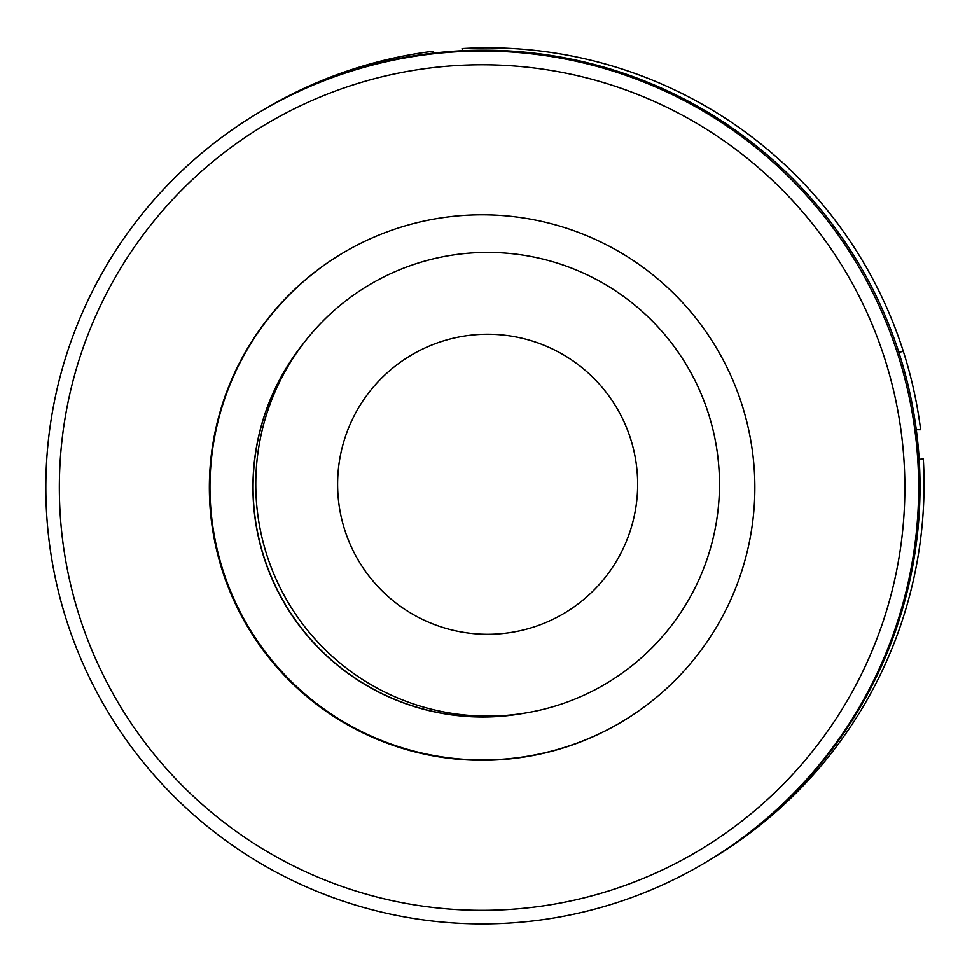 <?xml version="1.0" encoding="UTF-8"?>
<svg xmlns="http://www.w3.org/2000/svg" width="972" height="972" viewBox="0 0 972 972"><rect width="100%" height="100%" fill="white"/><g stroke="black" fill="none" stroke-linecap="round" stroke-linejoin="round"><path stroke-width="1.46" d="M262.683 110.286A436.416 436.416 0 0 1 433.087 51.273L433.087 53.168M462.453 50.751L462.052 48.6A436.416 436.416 0 0 1 920.63 429.721L916.292 429.721M521.454 713.642A229.805 229.793 59.3 0 1 302.341 344.914M524.212 713.217A229.805 229.793 59.3 0 1 304.029 342.703M259.281 112.302L260.678 111.476A436.416 436.392 59.3 0 1 786.384 172.36A436.416 436.392 59.3 0 1 706.571 861.824L705.186 862.65A436.416 436.392 59.3 0 1 179.48 801.766A436.416 436.392 59.3 0 1 259.281 112.302A436.416 436.392 59.3 0 1 784.999 173.186A436.416 436.392 59.3 0 1 705.186 862.65M188.811 792.022A422.784 422.759 59.3 0 1 177.633 194.23A422.784 422.759 59.3 0 1 775.401 183.088A422.784 422.759 59.3 0 1 786.579 780.881A422.784 422.759 59.3 0 1 188.811 792.022M621.752 721.856A272.768 272.743 59.3 0 1 293.495 683.62A272.768 272.743 59.3 0 1 343.067 252.89M671.336 291.126A272.768 272.743 59.3 0 1 621.448 722.038A272.768 272.743 59.3 0 1 292.876 683.984A272.768 272.743 59.3 0 1 342.764 253.072A272.768 272.743 59.3 0 1 671.336 291.126M255.818 488.163A231.846 231.846 0 0 0 491.528 716.085A231.846 231.846 0 0 0 719.45 480.375A231.846 231.846 0 0 0 483.74 252.453A231.846 231.846 0 0 0 255.818 488.163M637.632 481.748A150.016 150.016 0 0 0 485.113 334.271A150.016 150.016 0 0 0 337.636 486.79A150.016 150.016 0 0 0 490.155 634.266A150.016 150.016 0 0 0 637.632 481.748M903.34 351.414L898.808 352.265M919.172 459.452L923.303 458.687A436.416 436.416 0 0 1 708.576 860.633M354.78 68.562L354.987 69.62"/></g></svg>
